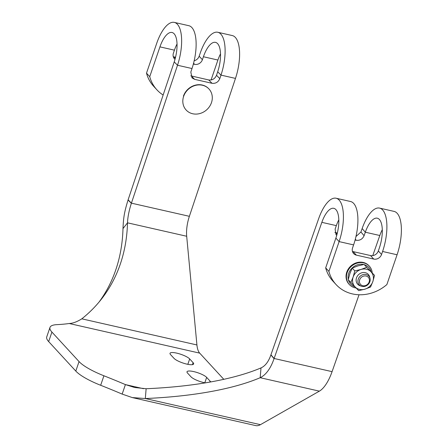 <?xml version="1.0" encoding="UTF-8"?>
<svg xmlns="http://www.w3.org/2000/svg" width="448" height="448" viewBox="0 0 448 448"><rect width="100%" height="100%" fill="white"/><g stroke="black" fill="none" stroke-linecap="round" stroke-linejoin="round"><path stroke-width="0.67" d="M175 59.343A6.468 5.734 -42.6 0 1 174.451 58.828A6.468 5.734 -42.6 0 1 173.415 53.133L174.429 50.165A22.635 8.915 -77.2 0 1 177.033 44.005M163.145 95.015A38.802 34.418 137.4 0 1 156.912 89.824A38.802 34.418 137.4 0 1 149.738 76.664L159.936 46.872L174.429 50.165M211.07 79.996L217.907 60.032A22.635 8.915 102.8 0 1 220.511 53.878M194.169 60.771A6.468 5.734 -42.6 0 0 199.164 56.196L202.401 59.713L203.414 56.745A22.635 8.915 102.8 0 1 215.505 42.364A22.635 8.915 102.8 0 1 217.694 71.764L216.518 75.286C214.945 78.803 212.346 80.36 208.723 79.946L190.764 75.835M202.401 59.713A6.468 5.734 -42.6 0 1 194.566 64.333L193.351 64.058M131.359 203.302L128.05 200.015C124.062 212.923 123.48 218.047 122.987 228.592L127.506 222.824C127.719 217.157 129.002 210.65 131.359 203.302A22.635 8.915 102.8 0 1 131.41 203.157L177.509 65.246L174.216 61.891A22.635 8.915 -77.2 0 0 172.026 32.491A22.635 8.915 -77.2 0 0 159.936 46.872M174.216 61.891L128.117 199.808A32.984 12.992 102.8 0 0 128.05 200.015M199.164 56.196L200.178 53.228A32.984 12.992 102.8 0 1 217.795 32.273A32.984 12.992 102.8 0 1 220.987 75.113L219.811 78.635C218.238 82.158 215.639 83.709 212.016 83.294L194.622 79.346L192.007 77.907L190.826 72.055L192.002 68.533A32.984 12.992 -77.2 0 0 188.81 25.693L174.317 22.4A32.984 12.992 -77.2 0 0 156.705 43.355L146.502 73.147A38.802 34.418 -42.6 0 0 153.675 86.307L156.912 89.824M128.117 199.808L131.41 203.157L189.375 216.317L235.48 78.406A32.984 12.992 102.8 0 0 232.288 35.56L217.795 32.273M192.002 68.533L177.509 65.246A32.984 12.992 -77.2 0 0 174.317 22.4M175.549 57.232L173.942 56.868A6.468 5.734 -42.6 0 1 173.264 56.672M122.987 228.592A232.826 164.41 -141.9 0 1 99.053 302.053M100.666 385.28A38.802 9.352 -161.1 0 1 75.802 371.073L79.055 361.575A38.802 9.352 18.9 0 0 103.919 375.782L100.666 385.28A232.826 56.106 -161.1 0 1 122.158 394.094L125.412 384.597L143.494 388.702M79.055 361.575L51.918 332.08L48.664 341.583L75.802 371.073M48.664 341.583A38.802 9.352 -161.1 0 1 46.738 336.907L49.991 327.404A38.802 9.352 18.9 0 0 51.918 332.08M173.986 358.327A10.674 2.57 18.9 0 0 186.883 364.129A10.674 2.57 18.9 0 0 193.642 363.955A10.674 2.57 18.9 0 0 193.116 362.673L189.678 358.938A10.674 2.57 18.9 0 0 178.83 353.668A10.674 2.57 18.9 0 0 170.016 353.31A10.674 2.57 18.9 0 0 170.548 354.592L173.986 358.327M205.296 382.878A10.674 2.57 -161.1 0 1 203.874 382.592A10.674 2.57 -161.1 0 1 190.971 376.79L187.533 373.055A10.674 2.57 18.9 0 1 187.001 371.773A10.674 2.57 18.9 0 1 195.815 372.131A10.674 2.57 18.9 0 1 206.662 377.401L210.101 381.136A10.674 2.57 -161.1 0 1 210.627 381.965M103.919 375.782A232.826 56.106 -161.1 0 1 125.412 384.597L134.579 387.486L146.132 388.735L145.32 398.535L132.289 397.578L122.158 394.094M223.804 379.333L199.702 353.13A22.635 8.915 -77.2 0 1 196.924 344.96L186.687 236.258A22.635 8.915 -77.2 0 1 189.375 216.317M186.687 236.258L127.506 222.824A232.826 164.41 -141.9 0 1 101.36 299.202A232.826 164.41 -141.9 0 1 81.805 318.825C77.073 321.81 72.873 323.366 69.21 323.506A232.826 56.106 -161.1 0 1 56.868 324.643A38.802 9.352 18.9 0 0 49.991 327.404M132.44 397.611L255.718 425.6A32.984 12.992 -77.2 0 0 260.439 424.67L319.374 391.149A32.984 12.992 -77.2 0 0 332.08 371.65L359.038 294.756M260.439 424.67L145.32 398.535A232.826 72.492 -175.3 0 0 260.193 377.714L260.999 367.914C265.244 366.01 268.542 361.687 270.883 354.945L274.042 358.691C270.614 368.514 266 374.853 260.193 377.714L319.374 391.149M355.964 236.533L360.92 232.008L362.141 228.53A32.984 12.992 102.8 0 1 379.574 208.102L394.066 211.394A32.984 12.992 102.8 0 1 397.074 254.766L386.876 284.558A38.802 34.418 -42.6 0 1 336.078 284.558L332.842 281.042A38.802 34.418 137.4 0 1 325.674 267.882L335.871 238.09A22.635 8.915 -77.2 0 0 333.805 208.326A22.635 8.915 -77.2 0 0 321.843 222.342L274.114 358.49A32.984 12.992 102.8 0 1 274.042 358.691M355.096 240.016L356.233 240.274C359.862 240.694 362.482 239.165 364.101 235.693L365.316 232.215A22.635 8.915 102.8 0 1 377.283 218.193A22.635 8.915 102.8 0 1 379.35 247.962L378.33 250.93A6.468 5.734 -42.6 0 1 370.502 255.556L353.114 251.608A6.468 5.734 -42.6 0 1 352.436 251.406M338.811 219.839A22.635 8.915 -77.2 0 0 336.336 225.635L335.115 229.107L336.017 234.651L336.734 235.334M372.758 255.623L379.809 235.502A22.635 8.915 102.8 0 1 382.29 229.712M379.574 208.102A32.984 12.992 102.8 0 1 382.586 251.479L381.567 254.447A6.468 5.734 -42.6 0 1 373.738 259.073L356.345 255.125A6.468 5.734 -42.6 0 1 353.623 253.562A6.468 5.734 -42.6 0 1 352.582 247.867L353.601 244.899A32.984 12.992 -77.2 0 0 350.588 201.522L336.095 198.234A32.984 12.992 -77.2 0 0 318.662 218.663L270.934 354.805A22.635 8.915 102.8 0 1 270.883 354.945M335.871 238.09L339.108 241.606L328.91 271.398A38.802 34.418 -42.6 0 0 336.078 284.558M353.601 244.899L339.108 241.606A32.984 12.992 -77.2 0 0 336.095 198.234M334.891 232.411L337.338 233.022M325.674 267.882L328.91 271.398M146.132 388.735A232.826 72.492 -175.3 0 0 260.999 367.914M149.738 76.664L146.502 73.147M192.674 113.753A15.523 13.765 137.4 0 0 211.467 102.659A15.523 13.765 137.4 0 0 208.975 88.99A15.523 13.765 137.4 0 0 202.434 85.249A15.523 13.765 137.4 0 0 183.641 96.342A15.523 13.765 137.4 0 0 186.133 110.006A15.523 13.765 137.4 0 0 192.674 113.753M208.874 88.883A15.523 13.765 137.4 0 0 208.774 88.771A15.523 13.765 137.4 0 0 194.802 85.305A15.523 13.765 137.4 0 0 183.439 96.118M369.146 281.938A5.275 4.682 -42.6 0 1 362.762 285.706A5.275 4.682 -42.6 0 1 359.688 279.787A5.275 4.682 -42.6 0 1 366.078 276.018A5.275 4.682 -42.6 0 1 369.146 281.938M369.846 281.775A6.468 5.734 -42.6 0 1 365.109 286.283A6.468 5.734 -42.6 0 1 359.285 284.838A6.468 5.734 -42.6 0 1 358.249 279.143A6.468 5.734 -42.6 0 1 362.986 274.635A6.468 5.734 -42.6 0 1 368.805 276.08A6.468 5.734 -42.6 0 1 369.846 281.775M363.709 264.527A12.286 10.898 137.4 0 0 348.74 273.291A12.286 10.898 137.4 0 0 348.292 279.328M348.443 279.972A12.286 10.898 137.4 0 0 354.956 286.815M356.121 288.008A13.58 12.046 -42.6 0 1 349.35 284.547A13.58 12.046 -42.6 0 1 347.172 272.586A13.58 12.046 -42.6 0 1 357.118 263.122A13.58 12.046 -42.6 0 1 369.342 266.157A13.58 12.046 -42.6 0 1 372.21 272.86M369.342 266.157L368.939 265.714A13.58 12.046 137.4 0 0 356.714 262.679A13.58 12.046 137.4 0 0 346.769 272.149A13.58 12.046 137.4 0 0 348.947 284.105L349.35 284.547M371.073 271.673A12.286 10.898 137.4 0 0 364.252 264.673M360.808 285.975A7.235 6.418 -42.6 0 1 356.502 277.833A7.235 6.418 -42.6 0 1 363.731 272.502A7.235 6.418 -42.6 0 1 369.813 277.693M366.671 267.316L361.054 269.444L354.822 270.906L352.201 268.061L349.899 273.554L348.208 279.714L358.691 290.629L364.918 289.167A10.993 9.75 137.4 0 0 372.842 281.546A10.993 9.75 137.4 0 0 370.91 271.684A10.993 9.75 137.4 0 0 361.054 269.444A10.993 9.75 137.4 0 0 353.13 277.071A10.993 9.75 137.4 0 0 355.068 286.933A10.993 9.75 137.4 0 0 364.918 289.167L370.541 287.039L372.842 281.546L374.528 275.38L364.05 264.466L374.528 275.38M352.201 268.061L357.818 265.927L364.05 264.466M350.829 282.565L353.13 277.071L354.822 270.906M203.414 56.745L217.907 60.032M217.694 71.764L220.987 75.113L235.48 78.406M69.21 323.506L199.702 353.13M206.662 377.401L204.814 382.788M210.101 381.136L209.765 382.116M189.678 358.938L187.83 364.33M193.116 362.673L192.438 364.65M270.934 354.805L274.114 358.49L332.08 371.65M321.843 222.342L336.336 225.635M362.141 228.53L365.316 232.215L379.809 235.502M382.586 251.479L397.074 254.766M81.805 318.825L196.924 344.96M193.57 63.246L194.566 64.333M173.942 56.868L175.28 58.318M194.622 79.346L191.33 75.998M212.016 83.294L208.723 79.946M219.811 78.635L216.518 75.286M356.345 255.125L353.114 251.608M373.738 259.073L370.502 255.556M381.567 254.447L378.33 250.93M360.92 232.008L364.101 235.693M355.314 239.204L356.233 240.274M335.664 232.646L337.036 234.231"/></g></svg>
